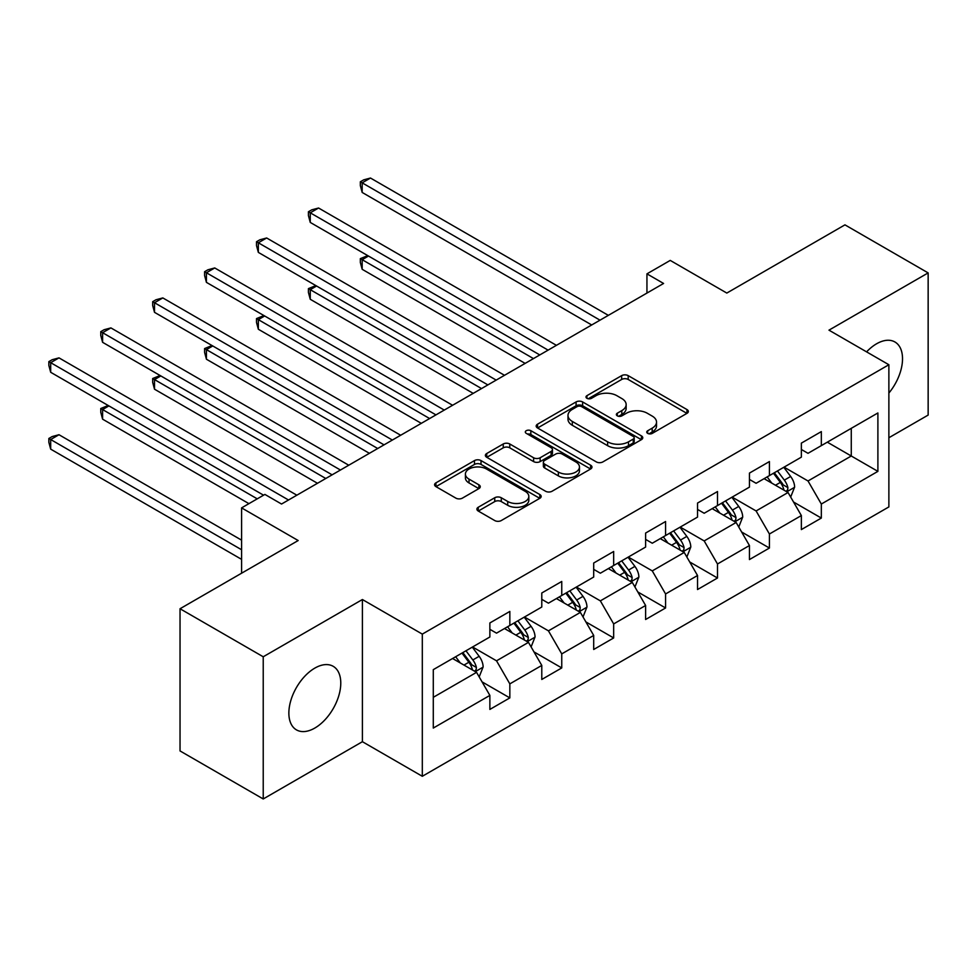 <?xml version="1.0" encoding="UTF-8"?>
<svg xmlns="http://www.w3.org/2000/svg" width="977" height="977" viewBox="0 0 977 977"><rect width="100%" height="100%" fill="white"/><g stroke="black" fill="none" stroke-linecap="round" stroke-linejoin="round"><path stroke-width="1.47" d="M647.702 433.385A3.236 1.869 0 0 0 652.27 433.385L686.978 413.344A4.616 2.662 0 0 0 688.333 411.464A4.616 2.662 0 0 0 686.978 409.571L628.187 375.632A4.616 2.662 0 0 0 621.653 375.632L586.945 395.661A3.236 1.869 0 0 0 585.992 396.98A3.236 1.869 0 0 0 586.945 398.311A3.236 1.869 0 0 0 591.512 398.311L596.007 395.709A14.777 8.537 0 0 1 616.914 395.709L621.812 398.543A14.777 8.537 0 0 1 626.147 404.576A14.777 8.537 0 0 1 621.812 410.609L617.317 413.198A3.236 1.869 0 0 0 616.377 414.529A3.236 1.869 0 0 0 617.317 415.848A3.236 1.869 0 0 0 621.897 415.848L626.391 413.247A14.777 8.537 0 0 1 647.287 413.247L652.196 416.08A14.777 8.537 0 0 1 656.52 422.113A14.777 8.537 0 0 1 652.196 428.146L647.702 430.747A3.236 1.869 0 0 0 646.75 432.066A3.236 1.869 0 0 0 647.702 433.385L647.702 430.747M314.814 728.06A36.711 21.189 120 0 0 338.799 695.709A36.711 21.189 120 0 0 333.169 666.302A36.711 21.189 120 0 0 314.814 668.121A36.711 21.189 120 0 0 290.841 700.46A36.711 21.189 120 0 0 296.458 729.88A36.711 21.189 120 0 0 314.814 728.06M888.875 393.047A36.711 21.189 120 0 0 894.92 341.974A36.711 21.189 120 0 0 876.564 343.794A36.711 21.189 120 0 0 866.587 351.867M478.254 507.258A4.616 2.662 0 0 0 476.898 509.151A4.616 2.662 0 0 0 478.254 511.032L494.741 520.558A4.616 2.662 0 0 0 501.274 520.558L539.817 498.307A4.616 2.662 0 0 0 541.173 496.426A4.616 2.662 0 0 0 539.817 494.533L481.026 460.582A4.616 2.662 0 0 0 474.492 460.582L435.95 482.846A4.616 2.662 0 0 0 434.594 484.726A4.616 2.662 0 0 0 435.95 486.619L455.868 498.123A4.616 2.662 0 0 0 462.402 498.123L478.901 488.598A4.616 2.662 0 0 0 480.257 486.705A4.616 2.662 0 0 0 478.901 484.824L469.021 479.121A12.359 7.132 0 0 1 465.406 474.077A12.359 7.132 0 0 1 473.027 467.482A12.359 7.132 0 0 1 486.497 469.021L525.211 491.37A12.359 7.132 0 0 1 528.826 496.426A12.359 7.132 0 0 1 521.193 503.008A12.359 7.132 0 0 1 507.722 501.47L501.274 497.745A4.616 2.662 0 0 0 494.741 497.745L478.254 507.258L478.254 511.032M888.875 437.745L928.15 415.078L928.15 272.901L844.946 224.857L726.815 293.063L670.234 260.407L646.945 273.853L663.578 283.464L281.535 504.034L264.901 494.423L241.6 507.881L241.6 573.206M263.228 656.776L263.228 798.966L362.406 741.702L362.406 599.524L263.228 656.776L180.037 608.744L298.18 540.537L241.6 507.881M362.406 599.524L422.308 634.11L888.875 364.739L888.875 506.916L422.308 776.288L422.308 634.11M928.15 272.901L828.972 330.153L888.875 364.739M596.336 461.913A4.616 2.662 0 0 0 602.87 461.913L641.413 439.65A4.616 2.662 0 0 0 642.768 437.769A4.616 2.662 0 0 0 641.413 435.876L582.61 401.938A4.616 2.662 0 0 0 576.076 401.938L537.533 424.189A4.616 2.662 0 0 0 536.178 426.07A4.616 2.662 0 0 0 537.533 427.963L596.336 461.913M527.556 434.081A3.236 1.869 0 0 1 530.841 434.533L530.841 430.698L590.621 465.211A4.616 2.662 0 0 1 591.977 467.091A4.616 2.662 0 0 1 590.621 468.984L552.078 491.236A4.616 2.662 0 0 1 545.545 491.236L486.741 457.285L486.741 453.511A4.616 2.662 0 0 0 485.386 455.404A4.616 2.662 0 0 0 486.741 457.285M486.741 453.511L503.24 443.985A4.616 2.662 0 0 1 509.774 443.985L533.613 457.761A4.616 2.662 0 0 0 540.147 457.761L551.089 451.435A4.616 2.662 0 0 0 552.445 449.554A4.616 2.662 0 0 0 551.089 447.674L526.261 433.336A3.236 1.869 0 0 1 525.321 432.017A3.236 1.869 0 0 1 527.311 430.295A3.236 1.869 0 0 1 530.841 430.698M263.228 798.966L180.037 750.934L180.037 608.744M482.04 681.861L509.835 697.896L509.835 683.876L541.783 665.422L541.783 679.455L561.751 667.926L561.751 653.894L593.698 635.453L593.698 649.485L613.666 637.957L613.666 623.924L645.614 605.484L645.614 619.503L665.581 607.975L665.581 593.955L697.529 575.514L697.529 589.534L717.497 578.005L717.497 563.985L749.444 545.532L749.444 559.565L769.412 548.036L769.412 534.004L801.36 515.563L801.36 529.583L821.327 518.066L821.327 504.034L877.896 471.366L877.896 412.966L851.272 428.329L851.272 456.003L877.896 471.366M509.835 697.896L489.868 709.424L489.868 695.404L433.287 728.06L433.287 669.648L489.868 636.992L489.868 622.96L509.835 611.431L509.835 625.463L541.783 607.022L541.783 592.99L561.751 581.462L561.751 595.494L593.698 577.041L593.698 563.021L613.666 551.492L613.666 565.512L645.614 547.071L645.614 533.051L665.581 521.523L665.581 535.543L697.529 517.102L697.529 503.07L717.497 491.541L717.497 505.573L749.444 487.12L749.444 473.1L769.412 461.571L769.412 475.604L801.36 457.151L801.36 443.131L821.327 431.602L821.327 445.622L877.896 412.966M504.511 628.541L528.472 642.365L496.524 660.818L472.563 646.982M489.868 629.31L496.524 633.145L509.835 625.463M496.524 660.818L509.835 683.876M528.472 642.365L541.783 665.422M556.426 598.559L580.387 612.396L548.439 630.849L524.478 617.012M541.783 599.328L548.439 603.175L561.751 595.494M548.439 630.849L561.751 653.894M580.387 612.396L593.698 635.453M608.341 568.59L632.302 582.426L600.354 600.867L576.393 587.03M593.698 569.359L600.354 573.206L613.666 565.512M600.354 600.867L613.666 623.924M632.302 582.426L645.614 605.484M660.257 538.62L684.218 552.457L652.27 570.898L628.309 557.061M645.614 539.389L652.27 543.224L665.581 535.543M652.27 570.898L665.581 593.955M684.218 552.457L697.529 575.514M712.172 508.651L736.133 522.475L704.185 540.928L680.224 527.091M697.529 509.408L704.185 513.255L717.497 505.573M704.185 540.928L717.497 563.985M736.133 522.475L749.444 545.532M764.087 478.669L788.048 492.506L756.1 510.947L732.139 497.122M749.444 479.438L756.1 483.285L769.412 475.604M756.1 510.947L769.412 534.004M788.048 492.506L801.36 515.563M827.311 442.166L851.272 456.003L808.016 480.977L784.055 467.14M801.36 449.469L808.016 453.316L821.327 445.622M808.016 480.977L821.327 504.034M362.406 741.702L422.308 776.288M646.945 273.853L646.945 293.063M433.287 697.322L476.556 672.347L452.595 658.51M476.556 672.347L489.868 695.404M793.532 502.019L821.327 518.066M741.616 531.989L769.412 548.036M689.701 561.958L717.497 578.005M637.786 591.94L665.581 607.975M585.87 621.909L613.666 637.957M533.955 651.879L561.751 667.926M648.997 433.837L652.196 431.993A14.777 8.537 0 0 0 656.52 425.96L656.52 422.113M626.147 404.576L626.147 408.423A14.777 8.537 0 0 1 621.812 414.456L618.612 416.3M686.916 413.381L628.187 379.467A4.616 2.662 0 0 0 621.653 379.467L588.239 398.763M641.352 439.687L582.61 405.773A4.616 2.662 0 0 0 576.076 405.773L537.594 427.999M633.243 439.088A3.236 1.869 0 0 0 634.195 437.769A3.236 1.869 0 0 0 633.243 436.45L581.633 406.652A3.236 1.869 0 0 0 577.065 406.652L572.327 409.387A14.777 8.537 0 0 0 567.991 415.42A14.777 8.537 0 0 0 572.327 421.453L607.609 441.824A14.777 8.537 0 0 0 628.504 441.824L633.243 439.088L633.243 442.935A3.236 1.869 0 0 0 634.195 441.616L634.195 437.769M567.991 415.42L567.991 419.267A14.777 8.537 0 0 0 572.327 425.3L572.327 421.453M633.243 442.935L628.504 445.671A14.777 8.537 0 0 1 607.609 445.671L572.327 425.3M486.802 457.321L503.24 447.832L503.24 443.985M552.445 449.554L552.445 453.401A4.616 2.662 0 0 1 551.089 455.282L540.147 461.596A4.616 2.662 0 0 1 533.613 461.596L509.774 447.832A4.616 2.662 0 0 0 503.24 447.832M530.841 434.533L590.56 469.021M558.356 472.05A12.359 7.132 0 0 0 571.826 473.589A12.359 7.132 0 0 0 579.459 466.994A12.359 7.132 0 0 0 575.832 461.95L562.202 454.085A4.616 2.662 0 0 0 555.669 454.085L544.726 460.399A4.616 2.662 0 0 0 543.371 462.28A4.616 2.662 0 0 0 544.726 464.173L558.356 472.05L558.356 475.884A12.359 7.132 0 0 0 571.826 477.435A12.359 7.132 0 0 0 579.459 470.841L579.459 466.994M543.371 462.28L543.371 466.127A4.616 2.662 0 0 0 544.726 468.02L544.726 464.173M558.356 475.884L544.726 468.02M528.826 496.426L528.826 500.261A12.359 7.132 0 0 1 521.193 506.855A12.359 7.132 0 0 1 507.722 505.304L501.274 501.58A4.616 2.662 0 0 0 494.741 501.58L478.315 511.069M465.406 474.077L465.406 477.912A12.359 7.132 0 0 0 469.021 482.956L469.021 479.121M478.84 488.634L469.021 482.956M539.756 498.343L481.026 464.429A4.616 2.662 0 0 0 474.492 464.429L436.011 486.644M790.674 497.061L794.631 487.083A12.469 7.205 -120 0 0 790.649 476.471L783.786 467.299M771.806 483.139L767.14 476.91M368.5 256.047L362.174 259.699L362.174 269.298L525.137 363.395M786.119 491.394L787.633 489.795L787.902 487.621A12.469 7.205 -120 0 0 784.336 480.122L777.46 470.951M774.334 472.758L781.954 482.919A6.351 3.664 60 0 1 783.114 484.848L787.902 487.621M773.466 473.259L780.342 482.418A12.469 7.205 60 0 1 783.908 489.929M362.174 269.298L360.342 262.483L360.342 258.636L533.454 358.583M360.342 258.636L367.767 255.62M600.012 320.163L362.174 182.846L370.491 178.034L608.341 315.351M591.696 324.962L362.174 192.445L362.174 182.846L360.342 181.783L363.676 179.866L370.491 178.034M362.174 192.445L360.342 185.63L360.342 181.783M738.759 527.03L742.715 517.065A12.469 7.205 -120 0 0 738.734 506.44L731.871 497.269M719.89 513.108L715.225 506.88M316.585 286.017L310.259 289.668L310.259 299.28L473.222 393.365M734.203 521.364L735.718 519.764L735.986 517.59A12.469 7.205 -120 0 0 732.42 510.092L725.545 500.92M722.418 502.728L730.039 512.901A6.351 3.664 60 0 1 731.199 514.83L735.986 517.59M721.551 503.228L728.427 512.4A12.469 7.205 60 0 1 731.993 519.898M310.259 299.28L308.427 292.453L308.427 288.618L481.539 388.565M308.427 288.618L315.852 285.602M686.843 557L690.8 547.035A12.469 7.205 -120 0 0 686.819 536.41L679.955 527.238M667.975 543.078L663.31 536.849M264.669 315.986L258.343 319.638L258.343 329.249L421.307 423.334M682.288 551.333L683.802 549.746L684.071 547.56A12.469 7.205 -120 0 0 680.505 540.061L673.629 530.89M670.503 532.697L678.123 542.87A6.351 3.664 60 0 1 679.284 544.8L684.071 547.56M669.636 533.198L676.511 542.369A12.469 7.205 60 0 1 680.077 549.868M258.343 329.249L256.511 322.434L256.511 318.587L429.624 418.535M256.511 318.587L263.937 315.571M548.097 350.132L310.259 212.815L318.575 208.016L556.426 345.333M539.78 354.932L310.259 222.426L310.259 212.815L308.427 211.753L311.761 209.835L318.575 208.016M310.259 222.426L308.427 215.599L308.427 211.753M496.182 380.102L258.343 242.785L266.66 237.985L504.511 375.302M487.865 384.914L258.343 252.396L258.343 242.785L256.511 241.734L259.845 239.805L266.66 237.985M258.343 252.396L256.511 245.569L256.511 241.734M634.928 586.982L638.885 577.004A12.469 7.205 -120 0 0 634.903 566.391L628.04 557.22M616.06 573.047L611.394 566.819M212.754 345.968L206.428 349.619L206.428 359.218L369.391 453.316M630.373 581.315L631.875 579.715L632.156 577.541A12.469 7.205 -120 0 0 628.59 570.031L621.714 560.871M618.588 562.667L626.208 572.84A6.351 3.664 60 0 1 627.368 574.769L632.156 577.541M617.72 563.167L624.596 572.339A12.469 7.205 60 0 1 628.162 579.85M206.428 359.218L204.596 352.404L204.596 348.557L377.708 448.504M204.596 348.557L212.021 345.54M583.013 616.951L586.969 606.973A12.469 7.205 -120 0 0 582.988 596.361L576.125 587.189M564.144 603.029L559.479 596.8M160.839 375.937L154.513 379.589L154.513 389.2L317.476 483.285M578.457 611.284L579.959 609.685L580.24 607.511A12.469 7.205 -120 0 0 576.674 600.012L569.799 590.841M566.672 592.648L574.293 602.821A6.351 3.664 60 0 1 575.453 604.751L580.24 607.511M565.805 593.149L572.681 602.32A12.469 7.205 60 0 1 576.247 609.819M154.513 389.2L152.681 382.373L152.681 378.526L325.793 478.486M152.681 378.526L160.106 375.51M531.097 646.921L535.054 636.955A12.469 7.205 -120 0 0 531.073 626.33L524.209 617.159M512.229 632.998L507.564 626.77M108.923 405.907L102.597 409.558L102.597 419.17L248.927 503.643M526.542 641.254L528.044 639.666L528.325 637.48A12.469 7.205 -120 0 0 524.759 629.982L517.883 620.81M514.757 622.618L522.377 632.791A6.351 3.664 60 0 1 523.538 634.72L528.325 637.48M513.89 623.118L520.765 632.29A12.469 7.205 60 0 1 524.331 639.788M102.597 419.17L100.765 412.343L100.765 408.508L257.244 498.844M100.765 408.508L108.191 405.492M444.266 410.084L206.428 272.766L214.745 267.954L452.595 405.272M435.95 414.883L206.428 282.365L206.428 272.766L204.596 271.704L207.93 269.786L214.745 267.954M206.428 282.365L204.596 275.551L204.596 271.704M392.351 440.053L154.513 302.736L162.829 297.924L400.68 435.253M384.034 444.853L154.513 312.335L154.513 302.736L152.681 301.673L156.015 299.756L162.829 297.924M154.513 312.335L152.681 305.52L152.681 301.673M340.436 470.022L102.597 332.705L110.914 327.906L348.765 465.223M332.119 474.834L102.597 342.316L102.597 332.705L100.765 331.655L104.099 329.725L110.914 327.906M102.597 342.316L100.765 335.49L100.765 331.655M479.182 676.902L483.139 666.925A12.469 7.205 -120 0 0 479.157 656.3L472.294 647.14M460.314 662.968L455.648 656.739M241.6 540.159L58.999 434.728L50.682 439.54L50.682 449.139L241.6 559.369M474.627 671.236L476.129 669.636L476.41 667.462A12.469 7.205 -120 0 0 472.844 659.951L465.968 650.792M462.842 652.587L470.462 662.76A6.351 3.664 60 0 1 471.622 664.69L476.41 667.462M461.974 653.088L468.85 662.259A12.469 7.205 60 0 1 472.416 669.758M50.682 449.139L48.85 442.325L48.85 438.478L241.6 549.758M48.85 438.478L52.184 436.56L58.999 434.728M288.52 500.004L50.682 362.675L58.999 357.875L296.849 495.192M263.57 495.192L50.682 372.286L50.682 362.675L48.85 361.624L52.184 359.707L58.999 357.875M50.682 372.286L48.85 365.471L48.85 361.624M652.196 431.993L652.196 428.146M617.317 415.848L617.317 413.198M621.812 414.456L621.812 410.609M586.945 398.311L586.945 395.661M621.653 379.467L621.653 375.632M628.187 379.467L628.187 375.632M686.978 413.344L686.978 409.571M537.533 427.963L537.533 424.189M576.076 405.773L576.076 401.938M582.61 405.773L582.61 401.938M641.413 439.65L641.413 435.876M607.609 445.671L607.609 441.824M628.504 445.671L628.504 441.824M509.774 447.832L509.774 443.985M533.613 461.596L533.613 457.761M540.147 461.596L540.147 457.761M551.089 455.282L551.089 451.435M590.621 468.984L590.621 465.211M494.741 501.58L494.741 497.745M501.274 501.58L501.274 497.745M507.722 505.304L507.722 501.47M478.901 488.598L478.901 484.824M435.95 486.619L435.95 482.846M474.492 464.429L474.492 460.582M481.026 464.429L481.026 460.582M539.817 498.307L539.817 494.533M786.815 491.797L794.545 487.328M784.336 480.122L790.649 476.471M775.457 485.239L780.342 482.418M734.899 521.767L742.63 517.297M732.42 510.092L738.734 506.44M723.542 515.209L728.427 512.4M682.984 551.736L690.715 547.279M680.505 540.061L686.819 536.41M671.626 545.19L676.511 542.369M631.069 581.718L638.799 577.248M628.59 570.031L634.903 566.391M619.711 575.16L624.596 572.339M579.153 611.687L586.884 607.218M576.674 600.012L582.988 596.361M567.796 605.129L572.681 602.32M527.238 641.657L534.969 637.199M524.759 629.982L531.073 626.33M515.88 635.099L520.765 632.29M475.323 671.639L483.053 667.169M472.844 659.951L479.157 656.3M463.965 665.081L468.85 662.259"/></g></svg>
